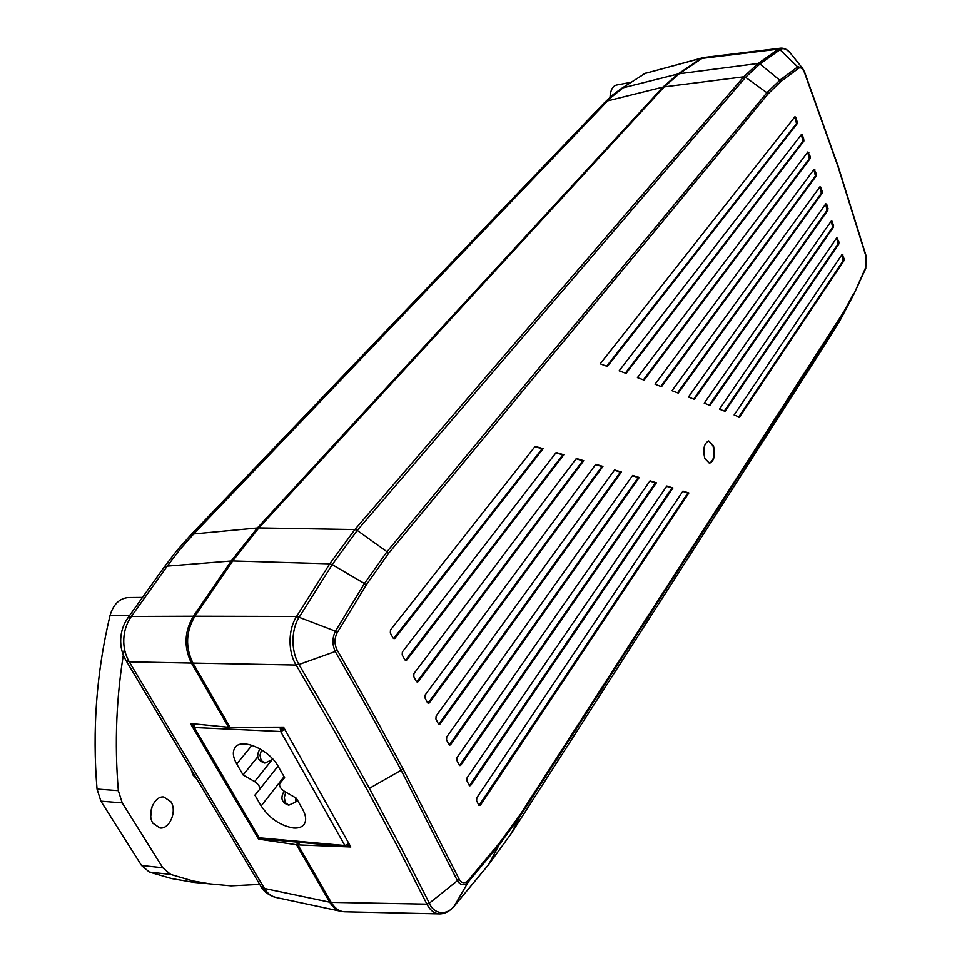<?xml version="1.0" encoding="UTF-8"?>
<svg xmlns="http://www.w3.org/2000/svg" width="962" height="962" viewBox="0 0 962 962"><rect width="100%" height="100%" fill="white"/><g stroke="black" fill="none" stroke-linecap="round" stroke-linejoin="round"><path stroke-width="1.44" d="M194.059 723.857L194.312 727.512L193.254 727.007L258.165 837.217L259.235 837.794L194.312 727.512L280.676 731.505L344.865 845.526L259.235 837.794L260.774 838.804M349.579 844.756L346.26 846.56L344.865 845.526L348.953 843.65M388.528 553.451L386.989 551.743L364.43 583.537L332.227 564.598L299.278 617.027L296.573 616.45C287.578 630.471 288.299 652.681 296.104 665.031L298.725 664.081C289.983 648.845 292.159 627.573 299.11 617.303L335.425 631.168C332.215 637.854 332.155 644.636 335.245 651.514L298.966 664.489L335.546 727.537L369.408 788.335L401.142 770.261L457.467 880.795C460.678 885.641 464.273 886.026 468.29 881.926L498.929 845.237L520.009 816.401L843.566 313.227L853.595 294.805L865.776 267.316L866.053 256.553L837.986 166.57L804.521 72.667C802.777 68.663 800.901 67.136 798.893 68.086L781.096 81.301L768.229 93.711L388.528 553.451L366.173 585.052L337.205 632.695C334.295 638.407 334.259 644.155 337.109 649.963C360.678 690.92 382.623 730.507 402.922 768.722L459.175 879.268C461.724 883.465 464.766 883.801 468.314 880.278L498.989 843.614L519.937 814.982L843.674 311.928L853.595 293.699M459.175 879.268L429.329 903.21L400.469 846.548L369.408 788.335M343.013 911.603L341.005 911.327C336.604 910.413 332.84 907.37 329.701 902.188L264.466 888.467C267.544 893.506 271.308 896.488 275.745 897.414C268.206 894.961 263.227 891.233 260.846 886.242L264.466 888.467L129.257 661.832L125.781 660.148C122.09 653.751 120.394 646.692 120.719 638.96C121.116 631.216 123.461 624.242 127.754 618.061L131.337 616.45C126.683 623.172 124.158 630.675 123.785 638.936C123.401 647.21 125.216 654.845 129.257 661.832L191.438 663.058L228.559 727.26L229.425 726.214M191.438 663.058C183.67 647.173 184.319 631.565 193.386 616.221L131.337 616.45L167.22 566.125L163.612 567.833L176.599 550.901L190.272 535.497L193.699 533.97L180.135 549.254L167.22 566.125L231.229 560.99L257.359 527.982L662.938 87.121L678.006 73.99L623.148 87.807L604.485 102.669L612.566 95.07L621.079 88.72L645.105 73.437L621.115 88.696M243.109 774.951L254.641 781.577C258.814 784.451 260.389 787.144 259.379 789.658L254.882 795.165L261.147 805.928C269.54 818.373 280.315 825.733 293.482 827.993C298.376 828.366 301.888 827.188 304.016 824.446C306.577 820.694 306.084 815.584 302.561 809.126L296.332 798.195L284.632 791.473C280.435 788.612 278.86 785.906 279.906 783.345L284.62 777.645L278.271 766.498C269.396 749.723 241.823 737.577 235.245 747.354C232.299 751.406 232.792 756.95 236.724 763.984L243.109 774.951L257.672 756.89M709.295 463.287C713.852 460.642 715.091 454.81 712.986 445.767L708.657 440.993M704.857 458.549C702.693 449.242 703.98 443.374 708.717 440.957L713.467 445.743C715.572 455.038 714.273 460.894 709.535 463.287L704.857 458.549M196.717 778.895L193.085 775.131L191.053 769.42M745.129 469.179L750.071 459.98L821.332 349.074L816.137 358.549M498.989 843.614L498.929 845.237L488.48 864.802L511.255 833.549L745.057 469.276M228.559 727.26L190.44 723.496L258.562 839.129L296.488 844.744L329.701 902.188M296.488 844.744L298.388 842.219M258.562 839.129L259.199 838.299M781.096 81.301L759.932 63.985L758.176 63.456L679.256 73.749L664.201 86.881L258.85 527.934L232.732 560.954L194.913 616.221C185.846 631.565 185.197 647.186 192.965 663.083L230.074 727.32L283.562 727.152L350.817 846.969L297.992 844.889L331.193 902.356C335.029 908.549 339.634 911.699 344.997 911.796L439.814 913.9M348.689 845.838L350.264 845.983M299.891 842.351L297.992 844.889M192.436 723.689L192.893 724.458M702.549 57.804L645.105 73.437L703.547 57.636M196.681 778.835L193.085 775.131L191.089 769.48M231.229 560.99L193.386 616.221M678.006 73.99L700.709 58.658M476.599 800.649L476.839 797.726L682.96 491.125L688.864 492.989L480.411 805.17L478.751 805.11L476.599 800.649M470.791 785.257L469.889 785.822L469.095 785.172L466.883 780.651L467.111 777.717L666.81 486.038L672.943 487.962L470.791 785.257L469.709 785.184L671.957 488.011L672.943 487.962M460.882 765.067L459.968 765.62L459.139 764.958L456.866 760.377L457.082 757.431L650.047 480.832L656.409 482.804L460.882 765.067L459.8 765.006L655.423 482.852L656.409 482.804M450.661 744.612L449.759 745.165L448.893 744.48L446.548 739.826L446.753 736.88L632.647 475.468L639.249 477.501L450.661 744.612L449.579 744.564L638.251 477.549L639.249 477.501M440.151 723.893L439.237 724.422L438.335 723.725L435.918 719.011L436.123 716.041L614.586 469.973L621.428 472.053L440.151 723.893L439.057 723.845L620.43 472.101L621.428 472.053M429.329 702.885L428.415 703.414L427.477 702.693L424.988 697.919L425.192 694.937L595.827 464.309L602.946 466.45L429.329 702.885L428.234 702.849L601.935 466.51L602.946 466.45M418.193 681.613L417.292 682.13L416.305 681.385L413.744 676.551L413.937 673.556L576.358 458.501L583.742 460.702L418.193 681.613L417.099 681.589L582.731 460.762L583.742 460.702M406.746 660.052L405.844 660.557L404.822 659.812L402.188 654.918L402.369 651.899L556.156 452.525L563.816 454.785L406.746 660.052L405.651 660.04L562.794 454.846L563.816 454.785M394.985 638.227L394.083 638.72L393.013 637.95L390.319 632.996L390.488 629.966L535.161 446.368L543.133 448.701L394.985 638.227L393.891 638.215L542.099 448.761L543.133 448.701M794.937 116.727L795.959 117.388L797.426 123.376L607.395 366.486L600.204 363.84L794.937 116.727M801.502 134.415L802.512 135.053L803.919 141.005L626.094 373.4L619.155 370.827L801.502 134.415M807.876 151.96L810.269 156.517L810.22 158.514L644.119 380.134L637.433 377.633L807.876 151.96M814.056 169.372L816.377 173.881L816.317 175.878L661.507 386.712L655.062 384.259L814.056 169.372M820.045 186.652L822.306 191.113L822.233 193.097L678.258 393.109L672.053 390.728L820.045 186.652M825.841 203.8L826.767 204.377L827.957 210.197L694.42 399.35L688.431 397.029L825.841 203.8M831.445 220.803L833.573 225.168L833.489 227.152L710.004 405.435L704.22 403.162L831.445 220.803M836.856 237.674L838.936 241.991L838.84 243.975L725.023 411.363L719.456 409.163L836.856 237.674M842.087 254.413L844.107 258.682L843.999 260.654L739.501 417.159L734.138 414.995L842.087 254.413M478.992 805.471L687.89 493.025L688.864 492.989M687.89 493.025L682.767 491.402M671.957 488.011L666.618 486.327M655.423 482.852L649.843 481.12M638.251 477.549L632.443 475.769M620.43 472.101L614.369 470.262M601.935 466.51L595.61 464.61M582.731 460.762L576.142 458.802M562.794 454.846L555.928 452.825M542.099 448.761L534.932 446.669M606.673 366.221L796.536 123.521L794.756 116.967M625.372 373.136L803.029 141.149L801.322 134.644M643.398 379.87L809.331 158.646L807.695 152.2M660.786 386.435L815.439 175.998L813.876 169.613M677.549 392.833L821.356 193.23L819.864 186.893M693.71 399.074L827.079 210.317L825.661 204.04M709.283 405.146L832.623 227.26L831.276 221.044M724.314 411.087L837.962 244.083L836.687 237.927M738.792 416.871L843.133 260.762L841.918 254.665M865.776 267.316L865.8 268.326M337.109 649.963L335.245 651.514C358.838 692.46 380.808 732.046 401.142 770.261L402.922 768.722M804.521 72.667L802.476 68.254L797.967 66.727L780.146 79.93L767.183 92.412L386.989 551.743L357.239 530.435L354.87 529.557L329.713 563.828L296.741 616.197M429.497 903.546L426.755 903.823L429.497 903.546C434.367 914.85 447.366 915.463 454.449 905.795L468.29 881.926L468.314 880.278M790.536 53.355L790.415 53.199C786.459 48.785 783.032 47.607 780.122 49.663L759.932 63.985L745.55 77.297L357.239 530.435L332.227 564.598L329.713 563.828L232.732 560.954M780.122 49.663L778.294 49.218L780.026 49.735L798.893 68.086M331.193 902.356L426.924 904.148C430.062 910.317 434.295 913.575 439.61 913.9M192.965 663.083L296.104 665.031L298.725 664.081M778.294 49.218L758.176 63.456L743.722 76.804L354.87 529.557L258.85 527.934M790.487 53.283C787.782 49.747 784.595 48.04 780.94 48.148L778.378 49.158L701.959 58.417L679.256 73.749M780.903 48.148L704.545 57.419L701.959 58.417M284.92 729.581L280.676 731.505L280.639 727.152M816.197 358.453L745.189 469.083L816.257 358.357L821.151 349.374L750.083 459.992L745.249 468.987M170.923 801.743C177.261 811.086 169.649 829.448 159.932 827.969L152.982 823.292C146.561 813.948 154.233 795.562 163.829 796.981L170.923 801.743M151.948 806.805L150.745 816.341M132.359 611.604L140.115 600.745M259.74 884.403L231.072 885.846L193.819 882.382L171.609 878.571L149.387 872.101L141.522 865.487L100.902 801.166L97.03 789.044L118.338 790.656C114.334 743.025 116.342 695.67 124.387 648.592M118.338 790.656L122.21 802.873L100.902 801.166M141.522 865.487L162.77 867.76L122.21 802.873M162.77 867.76L170.623 874.422L149.387 872.101M214.899 884.727L192.773 880.927L170.623 874.422M97.03 789.044C92.16 730.062 96.489 672.246 110.005 615.62C113.324 604.316 119.456 598.292 128.403 597.546L142.484 597.426M610.016 97.294C610.473 90.224 612.578 86.159 616.353 85.089L630.832 82.335M193.807 724.987L192.809 724.963L193.254 727.007M280.183 728.907L284.692 729.172M347.234 844.961L348.136 846.187M426.755 903.823L397.883 847.233L366.811 789.105L332.924 728.378L296.332 665.403M163.612 567.833L127.754 618.061M272.246 758.489L271.729 759.92L272.583 758.85M295.502 797.726L295.839 801.959L297.354 799.987M257.359 527.982L193.699 533.97L607.647 100.866L662.938 87.121M479.341 805.098L480.411 805.17M797.45 121.38L796.56 121.525M795.069 117.532L795.959 117.388M796.536 123.521L797.426 123.376M803.955 139.009L803.066 139.153M801.623 135.197L802.512 135.053M803.029 141.149L803.919 141.005M810.269 156.517L809.379 156.65M807.984 152.73L808.862 152.585M809.331 158.646L810.22 158.514M816.377 173.881L815.499 174.014M814.141 170.118L815.018 169.985M815.439 175.998L816.317 175.878M822.306 191.113L821.428 191.234M820.105 187.374L820.983 187.253M821.356 193.23L822.233 193.097M828.029 208.213L827.152 208.333M825.889 204.497L826.767 204.377M827.079 210.317L827.957 210.197M833.573 225.168L832.707 225.288M831.469 221.488L832.346 221.368M832.623 227.26L833.489 227.152M838.936 241.991L838.058 242.111M836.868 238.335L837.746 238.227M837.962 244.083L838.84 243.975M844.107 258.682L843.229 258.79M842.087 255.05L842.952 254.942M843.133 260.762L843.999 260.654M837.998 165.933L837.986 166.57M866.053 256.553L866.04 255.832M853.631 294.709L865.728 268.494M843.674 311.928L834.066 330.603M519.937 814.982L520.009 816.401L511.147 833.705M337.205 632.695L335.425 631.168L364.43 583.537L366.173 585.052M768.229 93.711L745.55 77.297L743.722 76.804L664.201 86.881M840.223 320.118L816.365 358.189M488.155 865.187L454.377 905.903M194.913 616.221L296.573 616.45L299.11 617.303M285.822 792.159L284.259 797.51L285.389 802.705L288.816 805.158L295.839 801.959M284.319 791.293L283.465 792.399L284.764 791.558M261.604 749.807L259.993 755.17L261.147 760.461L264.815 763.046L271.729 759.92M260.209 748.965L259.331 750.059L260.642 749.218M236.724 763.984L251.96 745.261M272.679 758.946L254.641 781.577M259.379 789.646L278.03 766.077L259.379 789.658M261.147 805.928L284.067 776.671M279.942 783.284L284.511 777.452L279.906 783.345M110.005 615.62L129.497 615.608M260.846 886.255L125.781 660.148M190.308 535.461L604.485 102.669M646.945 72.595L643.049 74.339M341.005 911.327L275.745 897.414M802.645 68.47L804.665 72.234L838.106 166.101L866.161 256.048L865.764 268.41L853.595 294.805L839.381 321.669L816.317 358.273M790.415 53.199L802.476 68.254M488.383 864.946L511.207 833.621L745.117 469.191M488.323 865.018L454.292 906.024C449.927 911.194 445.045 913.816 439.67 913.9M283.465 792.399C280.291 798.701 282.082 802.957 288.816 805.158M259.331 750.059C256 756.505 257.828 760.834 264.815 763.046M258.165 837.217L260.654 838.804L346.26 846.56M192.809 724.963L193.146 723.761"/></g></svg>
